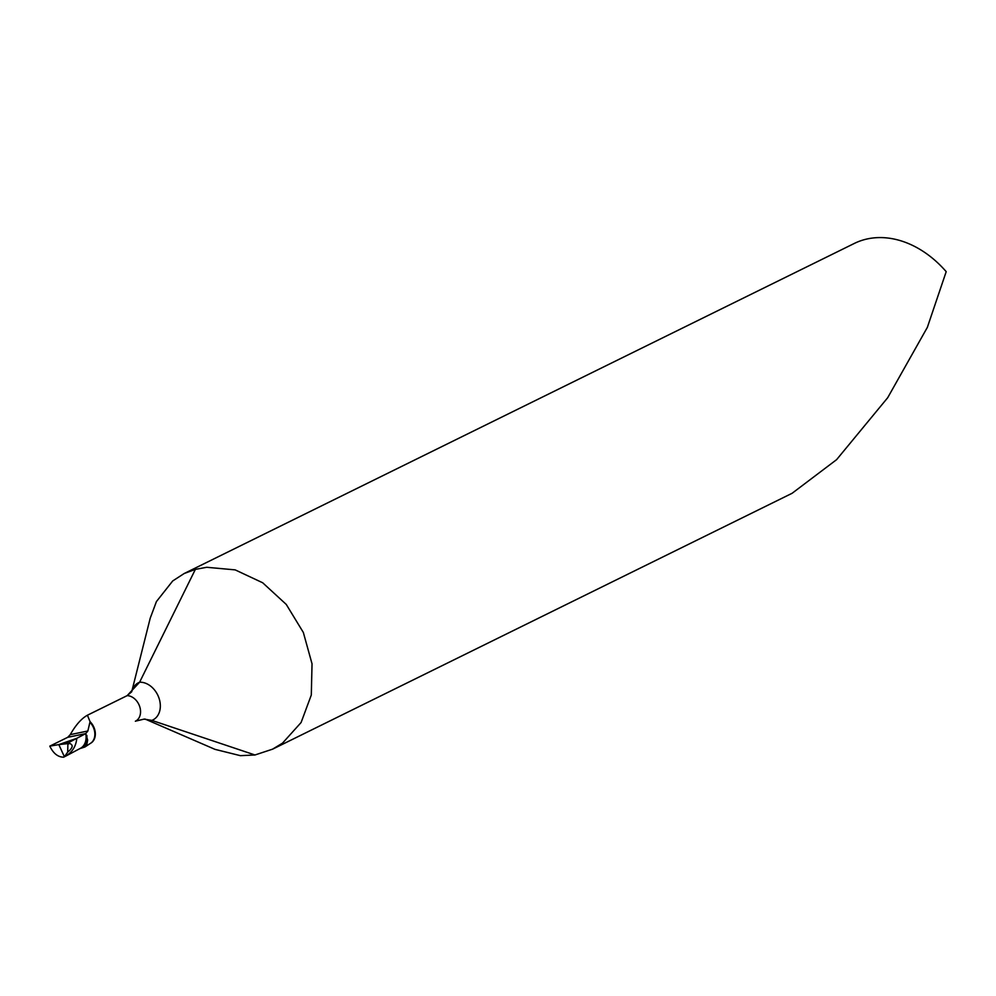 <?xml version="1.0" encoding="UTF-8"?>
<svg xmlns="http://www.w3.org/2000/svg" width="996" height="996" viewBox="0 0 996 996"><rect width="100%" height="100%" fill="white"/><g stroke="black" fill="none" stroke-linecap="round" stroke-linejoin="round"><path stroke-width="1.49" d="M214.949 749.341L240.397 755.665L254.976 754.98L272.555 749.166L282.54 743.116L301.103 722.511L311.3 695.021L312.034 663.822L303.344 632.472L286.263 604.435L262.683 582.772L235.181 569.886L206.745 567.284L195.378 569.376L139.602 682.235L127.152 695.644L87.436 715.215L90.051 721.664L87.86 731.002L85.731 733.604L76.779 738.322C76.032 746.664 71.911 752.814 64.416 756.786L66.844 755.541M135.568 721.141L144.059 719.124L151.853 720.394L254.976 754.98M135.755 721.042L135.369 721.229A13.77 10.383 -116.2 0 0 135.506 721.166A13.77 10.383 -116.2 0 0 139.739 706.687A13.77 10.383 -116.2 0 0 127.152 695.644A13.77 10.383 63.8 0 0 127.027 695.706L131.696 691.797M195.378 569.376L184.173 573.522L854.232 243.485A98.318 74.202 63.8 0 1 867.852 238.816A98.318 74.202 63.8 0 1 946.2 271.659L927.351 327.373L887.685 397.728L836.603 459.654L792.131 493.269L272.568 749.179M63.794 757.184C57.992 757.172 53.336 753.486 49.8 746.141L67.716 737.314L70.255 734.637C75.733 724.988 81.46 718.514 87.436 715.215M79.692 748.668L84.884 747.012L90.711 743.19A13.807 10.421 -116.2 0 0 94.047 729.197A13.807 10.421 -116.2 0 0 89.989 722.324M84.884 747.012L86.938 744L87.648 740.028L85.731 733.604L67.716 737.314M67.691 752.092L67.89 744.249L69.583 743.414C73.53 744.958 72.907 747.847 67.691 752.092L64.416 756.786L58.814 744.597L64.416 756.786C71.911 752.814 76.032 746.664 76.779 738.322L58.814 744.597L49.8 746.141M184.173 573.522L172.706 580.954L156.422 601.584L150.234 618.155M58.814 744.597L76.779 738.322L67.828 743.053L58.814 744.597M69.583 743.414L58.814 744.597L76.779 738.322L67.828 743.053L67.89 744.249M126.89 695.781A13.77 10.383 63.8 0 1 127.027 695.706L87.262 715.29M150.222 618.18L131.771 691.485A20.356 15.363 63.8 0 1 139.602 682.235A20.356 15.363 -116.2 0 1 159.136 698.545A20.356 15.363 -116.2 0 1 151.853 720.394A20.356 15.363 63.8 0 1 145.441 719.212L215.012 749.365M90.536 743.302A13.77 10.383 -116.2 0 0 94.533 728.96A13.77 10.383 -116.2 0 0 90.051 721.664M87.86 731.002L70.255 734.637M86.851 735.384A14.89 11.342 70.6 0 1 80.825 748.295M85.731 733.604A14.84 11.305 70.6 0 1 80.427 748.32L66.047 755.964M144.171 719.124L145.142 719.087"/></g></svg>
